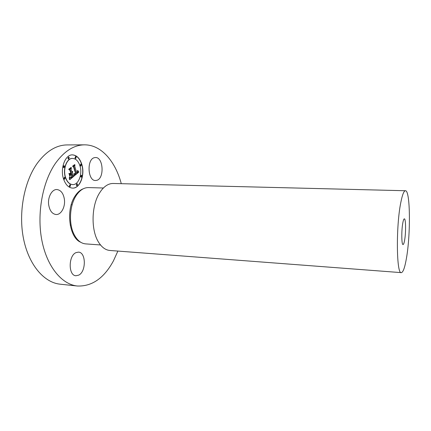 <?xml version="1.0" encoding="UTF-8"?>
<svg xmlns="http://www.w3.org/2000/svg" width="431" height="431" viewBox="0 0 431 431"><rect width="100%" height="100%" fill="white"/><g stroke="black" fill="none" stroke-linecap="round" stroke-linejoin="round"><path stroke-width="0.65" d="M96.862 180.309C104.582 178.375 103.365 157.083 95.499 157.536L94.443 157.676C86.572 159.136 87.671 181.031 95.531 180.508L96.862 180.309M117.884 251.074L113.445 260.857C104.06 278.135 92.051 286.523 77.418 286.017C61.967 284.53 47.022 266.934 41.85 240.309C36.657 213.733 42.534 181.769 55.518 163.225C64.338 151.065 74.013 144.94 84.535 144.843C101.21 144.719 115.373 161.345 121.283 183.681M76.028 252.62L78.464 252.135C86.135 252.216 86.302 271.67 78.69 275.15L75.942 275.743C68.249 275.684 68.297 255.626 76.028 252.62M64.402 199.391C65.464 206.928 61.11 214.977 56.041 214.519C52.156 213.965 49.7 210.721 48.676 204.795C47.555 197.161 51.989 189.128 56.924 189.543C60.938 190.114 63.432 193.395 64.402 199.391M63.572 179.059C59.866 168.548 65.28 154.325 72.527 154.874C76.74 155.208 79.832 158.355 81.798 164.308C85.252 174.744 79.999 188.686 72.564 188.11C68.599 187.781 65.604 184.764 63.572 179.059M77.418 286.017L60.151 284.191C44.28 282.65 28.925 265.237 23.576 238.995C18.204 212.79 24.158 181.322 37.432 163.047C46.451 151.065 56.364 145.026 67.171 144.924L84.535 144.843M72.483 188.11C79.886 188.584 85.079 174.695 81.642 164.303C79.692 158.398 76.626 155.257 72.446 154.88M103.381 188.008L88.457 187.582C83.829 187.544 79.708 190.265 76.088 195.744L75.888 196.062C69.547 205.959 68.653 223.705 73.965 234.189C77.025 240.212 80.909 243.45 85.618 243.887L100.509 244.97M72.575 158.419L72.494 158.414C66.773 157.983 62.517 169.157 65.415 177.432C67.01 181.947 69.38 184.333 72.527 184.597L72.607 184.597M76.912 183.708L76.282 185.147L76.885 185.675M64.499 177.227L63.842 178.703L64.488 179.258M69.967 184.667L69.316 186.133L69.941 186.671M68.572 157.062L67.947 158.506L68.604 159.082M63.901 165.66L63.255 167.131L63.917 167.702M80.786 164.076L80.182 165.488L80.796 166.037M81.314 175.207L80.699 176.629L81.308 177.163M75.581 156.534L74.972 157.956L75.614 158.527M79.934 165.816C78.377 161.146 75.953 158.678 72.656 158.419C66.934 157.983 62.678 169.157 65.577 177.437C67.171 181.952 69.542 184.339 72.683 184.597C78.523 185.05 82.677 174.043 79.934 165.816M77.521 184.236L76.993 183.698L76.438 185.152L76.966 185.686L77.521 184.236M65.146 177.782L64.58 177.222L64.003 178.709L64.569 179.269L65.146 177.782M70.592 185.206L70.048 184.662L69.477 186.138L70.021 186.682L70.592 185.206M69.235 157.638L68.653 157.051L68.103 158.506L68.685 159.093L69.235 157.638M64.564 166.231L63.982 165.649L63.416 167.131L63.998 167.707L64.564 166.231M80.338 165.488L80.877 166.048L81.405 164.626L80.861 164.071L80.338 165.488M80.861 176.629L81.384 177.173L81.922 175.746L81.394 175.201L80.861 176.629M75.134 157.956L75.694 158.533L76.222 157.105L75.662 156.523L75.134 157.956M405.431 190.739L113.229 183.482C108.887 183.423 104.857 185.799 101.14 190.61L99.459 193.11C91.329 205.862 90.903 230.267 98.543 242.152C101.759 247.313 105.53 250.082 109.851 250.459L401.299 272.634C396.515 274.606 395.89 226.857 400.728 202.904C402.295 194.86 403.863 190.809 405.431 190.739C410.323 190.163 410.748 233.985 406.465 258.083C404.854 267.522 403.136 272.37 401.299 272.634M74.256 175.853L74.218 173.542L75.01 174.366L76.028 173.79L73.895 166.722L73.205 166.388L75.016 164.938L74.698 166.145L76.691 172.589L77.44 171.716L77.483 170.477L77.548 171.807L76.842 173.073L77.79 172.071L77.747 170.525L78.921 172.055L74.256 175.853M73.895 175.606L73.981 173.386L74.024 175.622M74.698 173.909L75.592 173.483L73.572 166.959L72.559 166.231L74.585 164.615L72.834 166.237L73.674 166.808L75.77 173.569L74.778 173.909M69.741 179.679L69.784 177.184L70.819 177.901L72.392 176.829L71.433 173.785L71.19 173.984L72.036 176.672L70.943 177.518L70.156 177.373L70.829 177.389L71.88 176.575L71.088 174.065L70.485 174.56L70.188 176.182L69.321 173.445L70.345 173.984L71.266 173.24L70.231 169.943L69.445 169.502L71.422 167.923L71.034 169.297L71.912 172.109L72.451 171.371L72.063 172.589L72.737 171.576L72.236 173.138L73.092 175.875L73.89 176.274L69.741 179.679M69.348 179.226L69.402 176.947L69.348 179.226M68.928 173.37L69.822 176.198L69.062 173.386M70.743 172.971L69.865 170.17L68.701 169.308L71.04 167.444L68.987 169.302L69.941 170.008L70.899 173.063L69.919 173.639L70.743 172.971M78.921 172.055L74.256 175.832M76.842 173.073L76.788 172.723M77.025 172.535L76.626 172.718M76.691 172.589L74.698 166.145M74.816 165.1L74.541 166.14M75.77 173.569L75.403 173.747M72.834 166.237L73.518 166.808M74.73 164.717L72.672 166.231M73.89 176.274L69.757 179.533M73.092 175.875L73.728 176.268M72.236 173.138L72.931 175.875M72.343 173.02L72.074 173.133M72.063 172.589L71.966 172.281M71.912 172.109L71.034 169.297M71.212 168.09L70.873 169.297M70.345 173.984L69.353 173.542M70.485 174.56L70.086 175.864M71.088 174.065L70.323 174.555M70.943 177.518L70.646 177.567M71.088 177.443L70.781 177.513M71.239 177.346L70.926 177.443M71.401 177.222L71.077 177.34M71.718 176.952L71.239 177.222M72.036 176.672L71.665 176.855M71.433 173.785L71.029 173.984M70.899 173.063L69.989 173.671M68.987 169.302L69.779 170.008M71.196 167.54L68.825 169.302M404.612 240.239C404.111 243.057 403.583 244.496 403.039 244.549C401.53 245.018 401.353 230.488 402.813 222.929C403.308 220.252 403.815 218.889 404.337 218.851C405.857 218.522 406.013 232.67 404.612 240.239M80.651 242.211C69.192 237.745 65.566 209.854 75.032 196.11C77.456 192.361 80.225 189.904 83.345 188.751M72.149 204.773L71.234 204.736M71.126 225.144L70.205 225.09"/></g></svg>
